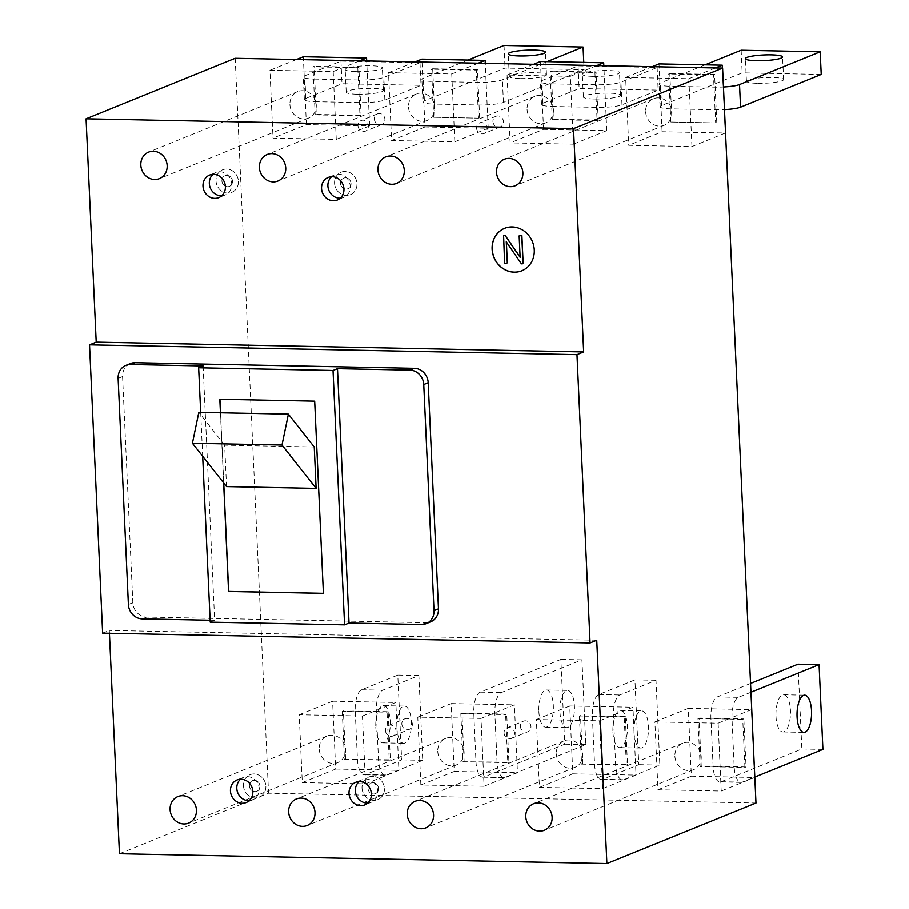 <?xml version="1.0" encoding="UTF-8"?>
<svg xmlns="http://www.w3.org/2000/svg" width="909" height="909" viewBox="0 0 909 909"><rect width="100%" height="100%" fill="white"/><g stroke="black" fill="none" stroke-linecap="round" stroke-linejoin="round"><path stroke-width="0.68" stroke-dasharray="4.54 3.41" d="M492.939 121.465A5.727 5.193 -112.1 0 0 500.359 126.874A5.727 5.193 -112.1 0 0 503.472 121.681A5.727 5.193 -112.1 0 0 496.053 116.261A5.727 5.193 -112.1 0 0 492.939 121.465M340.489 183.334A5.727 5.193 -112.1 0 0 347.908 188.742A5.727 5.193 -112.1 0 0 351.033 183.55A5.727 5.193 -112.1 0 0 343.602 178.141A5.727 5.193 -112.1 0 0 340.489 183.334A5.727 5.193 -112.1 0 0 347.908 188.742A5.727 5.193 -112.1 0 0 351.033 183.55A5.727 5.193 -112.1 0 0 343.602 178.141A5.727 5.193 -112.1 0 0 340.489 183.334M334.557 183.22A12.169 11.044 -112.1 0 0 350.34 194.719A12.169 11.044 -112.1 0 0 356.953 183.663A12.169 11.044 -112.1 0 0 341.182 172.165A12.169 11.044 -112.1 0 0 334.557 183.22A12.169 11.044 -112.1 0 0 350.34 194.719A12.169 11.044 -112.1 0 0 356.953 183.663A12.169 11.044 -112.1 0 0 341.182 172.165A12.169 11.044 -112.1 0 0 334.557 183.22M340.261 198.162A12.169 11.044 -112.1 0 0 343.659 197.423A12.169 11.044 -112.1 0 0 350.283 186.379A12.169 11.044 -112.1 0 0 334.512 174.88A12.169 11.044 -112.1 0 0 331.558 176.721M374.372 119.079A5.727 5.193 -112.1 0 0 381.791 124.488A5.727 5.193 -112.1 0 0 384.905 119.295A5.727 5.193 -112.1 0 0 377.485 113.875A5.727 5.193 -112.1 0 0 374.372 119.079M221.921 180.948A5.727 5.193 -112.1 0 0 229.352 186.356A5.727 5.193 -112.1 0 0 232.465 181.164A5.727 5.193 -112.1 0 0 225.046 175.755A5.727 5.193 -112.1 0 0 221.921 180.948A5.727 5.193 -112.1 0 0 229.352 186.356A5.727 5.193 -112.1 0 0 232.465 181.164A5.727 5.193 -112.1 0 0 225.046 175.755A5.727 5.193 -112.1 0 0 221.921 180.948M216.001 180.834A12.169 11.044 -112.1 0 0 231.772 192.333A12.169 11.044 -112.1 0 0 238.397 181.277A12.169 11.044 -112.1 0 0 222.614 169.778A12.169 11.044 -112.1 0 0 216.001 180.834A12.169 11.044 -112.1 0 0 231.772 192.333A12.169 11.044 -112.1 0 0 238.397 181.277A12.169 11.044 -112.1 0 0 222.614 169.778A12.169 11.044 -112.1 0 0 216.001 180.834M221.694 195.776A12.169 11.044 -112.1 0 0 225.091 195.037A12.169 11.044 -112.1 0 0 231.715 183.993A12.169 11.044 -112.1 0 0 215.944 172.494A12.169 11.044 -112.1 0 0 213.001 174.335M102.626 633.141L109.307 630.437L109.432 633.278M596.736 640.243L109.307 630.437M119.443 853.744L268.553 793.227L755.993 803.033M358.01 125.715A5.727 5.193 -112.1 0 0 365.441 131.135A5.727 5.193 -112.1 0 0 368.554 125.931A5.727 5.193 -112.1 0 0 361.134 120.522A5.727 5.193 -112.1 0 0 358.01 125.715M385.484 730.62A5.727 5.193 -112.1 0 0 392.904 736.04A5.727 5.193 -112.1 0 0 396.017 730.836A5.727 5.193 -112.1 0 0 388.597 725.427A5.727 5.193 -112.1 0 0 385.484 730.62M504.052 733.006A5.727 5.193 -112.1 0 0 511.472 738.426A5.727 5.193 -112.1 0 0 514.585 733.222A5.727 5.193 -112.1 0 0 507.165 727.814A5.727 5.193 -112.1 0 0 504.052 733.006M570.307 76.333L507.074 75.061L510.154 142.895L573.386 144.167L570.307 76.333L596.827 65.573M688.874 78.719L691.954 146.554L628.721 145.281L625.642 77.447L688.874 78.719L715.394 67.959M484.088 786.262L420.856 784.99L417.776 717.156L481.009 718.428L484.088 786.262L517.471 772.718L514.392 704.873L481.009 718.428M721.223 791.035L718.144 723.2L654.9 721.928L657.991 789.762L721.223 791.035L754.606 777.49L751.527 709.645L718.144 723.2M454.83 141.781L451.739 73.947L388.507 72.675L391.586 140.509L454.83 141.781L488.201 128.237L424.969 126.965L421.89 59.13M333.183 71.561L336.262 139.395L273.018 138.123L269.939 70.288L333.183 71.561L359.691 60.801M539.423 787.376L602.656 788.648L599.576 720.814L536.344 719.542L539.423 787.376L572.806 773.832L569.727 705.986L632.959 707.259L599.576 720.814M302.288 782.604L365.52 783.876L362.441 716.042L299.209 714.769L302.288 782.604L335.671 769.059L332.592 701.214L395.824 702.487L362.441 716.042M476.577 128.101A5.727 5.193 -112.1 0 0 483.997 133.521A5.727 5.193 -112.1 0 0 487.122 128.317A5.727 5.193 -112.1 0 0 479.691 122.908A5.727 5.193 -112.1 0 0 476.577 128.101M235.181 58.29L268.553 793.227M130.351 363.555A14.317 12.999 -112.1 0 0 122.567 376.553L132.828 602.69A14.317 12.999 -112.1 0 0 146.644 617.086L425.935 622.71A14.317 12.999 -112.1 0 0 430.673 621.836M210.115 620.256L214.649 620.347L203.105 365.952M214.649 620.347L210.206 622.154M200.673 412.368L202.673 456.261M220.433 412.766L223.625 482.872M223.739 483.031L220.546 412.766M219.933 399.256L314.787 401.108L323.513 593.327M226.534 486.576L224.659 445.171L314.241 446.967M224.659 445.171L198.81 412.334M521.857 270.746A22.907 20.793 -112.1 0 0 521.914 270.723A22.907 20.793 -112.1 0 0 534.378 249.93A22.907 20.793 -112.1 0 0 504.688 228.273A22.907 20.793 -112.1 0 0 504.631 228.295M520.107 257.088L519.539 235.511M522.425 263.803L521.55 263.792L506.381 241.953M506.586 263.485L504.722 263.451L503.7 235.181M249.396 785.853A5.727 5.193 -112.1 0 0 256.815 791.273A5.727 5.193 -112.1 0 0 259.929 786.069A5.727 5.193 -112.1 0 0 252.509 780.661A5.727 5.193 -112.1 0 0 249.396 785.853A5.727 5.193 -112.1 0 0 256.815 791.273A5.727 5.193 -112.1 0 0 259.929 786.069A5.727 5.193 -112.1 0 0 252.509 780.661A5.727 5.193 -112.1 0 0 249.396 785.853M243.464 785.74A12.169 11.044 -112.1 0 0 259.235 797.238A12.169 11.044 -112.1 0 0 265.86 786.183A12.169 11.044 -112.1 0 0 250.089 774.684A12.169 11.044 -112.1 0 0 243.464 785.74A12.169 11.044 -112.1 0 0 259.235 797.238A12.169 11.044 -112.1 0 0 265.86 786.183A12.169 11.044 -112.1 0 0 250.089 774.684A12.169 11.044 -112.1 0 0 243.464 785.74M367.963 788.239A5.727 5.193 -112.1 0 0 375.383 793.659A5.727 5.193 -112.1 0 0 378.496 788.455A5.727 5.193 -112.1 0 0 371.077 783.047A5.727 5.193 -112.1 0 0 367.963 788.239A5.727 5.193 -112.1 0 0 375.383 793.659A5.727 5.193 -112.1 0 0 378.496 788.455A5.727 5.193 -112.1 0 0 371.077 783.047A5.727 5.193 -112.1 0 0 367.963 788.239M362.032 788.126A12.169 11.044 -112.1 0 0 377.803 799.625A12.169 11.044 -112.1 0 0 384.427 788.569A12.169 11.044 -112.1 0 0 368.656 777.07A12.169 11.044 -112.1 0 0 362.032 788.126A12.169 11.044 -112.1 0 0 377.803 799.625A12.169 11.044 -112.1 0 0 384.427 788.569A12.169 11.044 -112.1 0 0 368.656 777.07A12.169 11.044 -112.1 0 0 362.032 788.126M645.629 111.739A14.317 12.999 -112.1 0 0 664.184 125.272A14.317 12.999 -112.1 0 0 671.967 112.261A14.317 12.999 -112.1 0 0 653.412 98.74A14.317 12.999 -112.1 0 0 645.629 111.739M556.319 753.834A14.317 12.999 -112.1 0 0 574.886 767.355A14.317 12.999 -112.1 0 0 582.669 754.356A14.317 12.999 -112.1 0 0 564.114 740.835A14.317 12.999 -112.1 0 0 556.319 753.834M319.195 749.061A14.317 12.999 -112.1 0 0 337.75 762.583A14.317 12.999 -112.1 0 0 345.545 749.584A14.317 12.999 -112.1 0 0 326.979 736.063A14.317 12.999 -112.1 0 0 319.195 749.061M408.493 106.967A14.317 12.999 -112.1 0 0 427.048 120.499A14.317 12.999 -112.1 0 0 434.843 107.489A14.317 12.999 -112.1 0 0 416.288 93.968A14.317 12.999 -112.1 0 0 408.493 106.967M289.926 104.58A14.317 12.999 -112.1 0 0 308.481 118.113A14.317 12.999 -112.1 0 0 316.275 105.114A14.317 12.999 -112.1 0 0 297.72 91.582A14.317 12.999 -112.1 0 0 289.926 104.58M437.763 751.448A14.317 12.999 -112.1 0 0 456.318 764.969A14.317 12.999 -112.1 0 0 464.101 751.97A14.317 12.999 -112.1 0 0 445.546 738.449A14.317 12.999 -112.1 0 0 437.763 751.448M674.887 756.22A14.317 12.999 -112.1 0 0 693.442 769.741A14.317 12.999 -112.1 0 0 701.237 756.742A14.317 12.999 -112.1 0 0 682.682 743.221A14.317 12.999 -112.1 0 0 674.887 756.22M527.061 109.353A14.317 12.999 -112.1 0 0 545.616 122.885A14.317 12.999 -112.1 0 0 553.411 109.875A14.317 12.999 -112.1 0 0 534.844 96.354A14.317 12.999 -112.1 0 0 527.061 109.353M691.954 146.554L725.337 133.009L662.104 131.737L628.721 145.281M662.104 131.737L659.025 63.903M652.162 66.687L625.642 77.447M725.337 133.009L722.394 68.095M715.667 122.931L670.876 122.033L715.667 122.931L713.485 74.879L668.694 73.981L669.808 73.527L670.388 86.241L715.178 87.15A18.612 2.841 -2.6 0 0 723.473 86.991M670.876 122.033L668.694 73.981M757.788 83.344A18.612 2.841 -2.6 0 0 783.615 79.56A18.612 2.841 -2.6 0 0 772.252 77.47A18.612 2.841 -2.6 0 0 746.437 81.253A18.612 2.841 -2.6 0 0 757.788 83.344M821.236 74.424L742.187 72.834L661.513 105.58A18.612 2.841 -2.6 0 0 660.048 106.762A18.612 2.841 -2.6 0 0 671.41 108.853L716.201 109.762A18.612 2.841 -2.6 0 0 724.496 109.614M705.179 64.823L660.491 82.969A18.612 2.841 -2.6 0 0 659.025 84.151A18.612 2.841 -2.6 0 0 670.388 86.241L671.99 121.579M741.165 50.222L742.187 72.834M716.781 122.476L714.599 74.424L669.808 73.527M714.599 74.424L713.485 74.879M573.386 144.167L606.769 130.623L543.537 129.351L510.154 142.895M543.537 129.351L540.457 61.517M533.594 64.3L507.074 75.061M606.769 130.623L603.826 65.709M552.308 119.647L597.099 120.545L594.918 72.493L550.127 71.595L551.24 71.141L551.82 83.855L596.611 84.764A18.612 2.841 -2.6 0 0 620.972 82.174L657.127 67.493L578.09 65.903L541.923 80.583A18.612 2.841 -2.6 0 0 540.457 81.765A18.612 2.841 -2.6 0 0 551.82 83.855L552.842 106.467L597.633 107.376A18.612 2.841 -2.6 0 0 621.995 104.785L658.161 90.105L579.113 88.514L542.957 103.194A18.612 2.841 -2.6 0 0 541.491 104.376A18.612 2.841 -2.6 0 0 552.842 106.467L553.422 119.193L552.308 119.647L550.127 71.595M594.713 99.024A18.612 2.841 -2.6 0 0 619.074 96.434A18.612 2.841 -2.6 0 0 620.54 95.24A18.612 2.841 -2.6 0 0 609.178 93.15A18.612 2.841 -2.6 0 0 583.351 96.922A18.612 2.841 -2.6 0 0 594.713 99.024M597.099 120.545L598.213 120.09L596.031 72.038L551.24 71.141M598.213 120.09L553.422 119.193M593.691 76.401A18.612 2.841 -2.6 0 0 619.506 72.629A18.612 2.841 -2.6 0 0 608.155 70.538A18.612 2.841 -2.6 0 0 582.328 74.311A18.612 2.841 -2.6 0 0 593.691 76.401M578.09 65.903L579.113 88.514M657.127 67.493L658.161 90.105M596.031 72.038L594.918 72.493M451.739 73.947L478.259 63.187M415.027 61.914L388.507 72.675M424.969 126.965L391.586 140.509M488.201 128.237L485.258 63.323M478.532 118.159L433.741 117.261L478.532 118.159L476.35 70.107L431.559 69.209L432.673 68.754L433.252 81.469L478.043 82.378A18.612 2.841 -2.6 0 0 502.404 79.787L547.093 61.642M433.741 117.261L431.559 69.209M520.652 78.572A18.612 2.841 -2.6 0 0 546.479 74.788A18.612 2.841 -2.6 0 0 535.128 72.697A18.612 2.841 -2.6 0 0 509.301 76.481A18.612 2.841 -2.6 0 0 520.652 78.572M434.854 116.806L434.275 104.08L479.066 104.99A18.612 2.841 -2.6 0 0 503.427 102.399L584.101 69.652L505.063 68.061L424.389 100.808A18.612 2.841 -2.6 0 0 422.924 101.99A18.612 2.841 -2.6 0 0 434.275 104.08L433.252 81.469A18.612 2.841 -2.6 0 1 421.89 79.378A18.612 2.841 -2.6 0 1 423.355 78.197L468.044 60.051M504.029 45.45L505.063 68.061M583.771 62.38L584.101 69.652M479.645 117.704L477.464 69.652L432.673 68.754M477.464 69.652L476.35 70.107M336.262 139.395L369.645 125.851L306.401 124.578L273.018 138.123M306.401 124.578L303.322 56.744M296.459 59.528L269.939 70.288M369.645 125.851L366.691 60.937M315.173 114.875L359.975 115.773L357.782 67.721L312.991 66.823L314.105 66.368L314.684 79.083L359.475 79.992A18.612 2.841 -2.6 0 0 383.837 77.401L420.003 62.721L340.955 61.13L304.788 75.811A18.612 2.841 -2.6 0 0 303.333 76.992A18.612 2.841 -2.6 0 0 314.684 79.083L315.718 101.694L360.509 102.603A18.612 2.841 -2.6 0 0 384.859 100.013L421.026 85.332L341.989 83.742L305.822 98.422A18.612 2.841 -2.6 0 0 304.356 99.604A18.612 2.841 -2.6 0 0 315.718 101.694L316.287 114.42L315.173 114.875L312.991 66.823M357.578 94.252A18.612 2.841 -2.6 0 0 381.939 91.661A18.612 2.841 -2.6 0 0 383.405 90.468A18.612 2.841 -2.6 0 0 372.042 88.378A18.612 2.841 -2.6 0 0 346.227 92.161A18.612 2.841 -2.6 0 0 357.578 94.252M359.975 115.773L361.078 115.318L358.896 67.266L314.105 66.368M361.078 115.318L316.287 114.42M356.555 71.629A18.612 2.841 -2.6 0 0 382.382 67.857A18.612 2.841 -2.6 0 0 371.02 65.766A18.612 2.841 -2.6 0 0 345.193 69.538A18.612 2.841 -2.6 0 0 356.555 71.629M340.955 61.13L341.989 83.742M420.003 62.721L421.026 85.332M358.896 67.266L357.782 67.721M365.52 783.876L398.903 770.332L395.824 702.487M332.592 701.214L299.209 714.769M335.671 769.059L398.903 770.332M342.261 711.293L344.443 759.356L389.234 760.254L387.052 712.201L388.166 711.747L376.315 711.508L378.496 759.56A18.612 7.272 91.2 0 0 385.348 775.229A18.612 7.272 91.2 0 0 386.564 775.002L422.719 760.322L418.867 675.523L382.712 690.204A18.612 7.272 91.2 0 0 376.315 711.508L355.226 711.088L357.419 759.14A18.612 7.272 91.2 0 0 364.27 774.809A18.612 7.272 91.2 0 0 365.486 774.57L401.642 759.901L397.79 675.103L361.634 689.772A18.612 7.272 91.2 0 0 355.226 711.088L342.261 711.293L387.052 712.201M375.792 727.211A18.612 7.272 91.2 0 0 382.655 742.88A18.612 7.272 91.2 0 0 383.859 742.642A18.612 7.272 91.2 0 0 390.256 721.337A18.612 7.272 91.2 0 0 383.405 705.668A18.612 7.272 91.2 0 0 375.792 727.211M344.443 759.356L390.347 759.799L388.166 711.747M345.556 758.901L343.375 710.849M396.869 727.632A18.612 7.272 91.2 0 0 403.732 743.301A18.612 7.272 91.2 0 0 411.334 721.757A18.612 7.272 91.2 0 0 404.482 706.088A18.612 7.272 91.2 0 0 396.869 727.632M418.867 675.523L397.79 675.103M422.719 760.322L401.642 759.901M390.347 759.799L389.234 760.254M420.856 784.99L454.239 771.446L451.159 703.6L417.776 717.156M451.159 703.6L514.392 704.873M454.239 771.446L517.471 772.718M460.829 713.679L463.011 761.742L507.801 762.64L505.62 714.588L506.733 714.133L494.871 713.895L497.053 761.947A18.612 7.272 91.2 0 0 503.916 777.615A18.612 7.272 91.2 0 0 505.12 777.388L585.794 744.641L581.942 659.843L501.279 692.59A18.612 7.272 91.2 0 0 494.871 713.895L473.794 713.474L475.975 761.526A18.612 7.272 91.2 0 0 482.838 777.195A18.612 7.272 91.2 0 0 484.043 776.956L564.716 744.221L560.864 659.423L480.191 692.158A18.612 7.272 91.2 0 0 473.794 713.474L460.829 713.679L505.62 714.588M538.867 711.531A18.612 7.272 91.2 0 0 545.73 727.2A18.612 7.272 91.2 0 0 553.331 705.657A18.612 7.272 91.2 0 0 546.479 689.988A18.612 7.272 91.2 0 0 538.867 711.531M559.944 711.952A18.612 7.272 91.2 0 0 566.807 727.62A18.612 7.272 91.2 0 0 574.42 706.077A18.612 7.272 91.2 0 0 567.557 690.408A18.612 7.272 91.2 0 0 559.944 711.952M581.942 659.843L560.864 659.423M585.794 744.641L564.716 744.221M463.011 761.742L508.915 762.185L506.733 714.133M508.915 762.185L507.801 762.64M464.124 761.288L461.942 713.235M602.656 788.648L636.039 775.104L632.959 707.259M569.727 705.986L536.344 719.542M572.806 773.832L636.039 775.104M579.397 716.065L581.578 764.128L626.369 765.026L624.188 716.974L625.301 716.519L613.439 716.281L615.62 764.333A18.612 7.272 91.2 0 0 622.483 780.002A18.612 7.272 91.2 0 0 623.688 779.774L659.854 765.094L656.003 680.296L619.836 694.976A18.612 7.272 91.2 0 0 613.439 716.281L592.361 715.86L594.543 763.912A18.612 7.272 91.2 0 0 601.406 779.581A18.612 7.272 91.2 0 0 602.61 779.343L638.777 764.674L634.925 679.875L598.758 694.544A18.612 7.272 91.2 0 0 592.361 715.86L579.397 716.065L624.188 716.974M612.927 731.984A18.612 7.272 91.2 0 0 619.79 747.653A18.612 7.272 91.2 0 0 620.995 747.414A18.612 7.272 91.2 0 0 627.392 726.109A18.612 7.272 91.2 0 0 620.529 710.44A18.612 7.272 91.2 0 0 612.927 731.984M581.578 764.128L627.483 764.571L625.301 716.519M582.692 763.674L580.51 715.622M634.005 732.404A18.612 7.272 91.2 0 0 640.868 748.073A18.612 7.272 91.2 0 0 648.469 726.53A18.612 7.272 91.2 0 0 641.618 710.861A18.612 7.272 91.2 0 0 634.005 732.404M656.003 680.296L634.925 679.875M659.854 765.094L638.777 764.674M627.483 764.571L626.369 765.026M657.991 789.762L691.374 776.218L688.283 708.372L654.9 721.928M688.283 708.372L751.527 709.645M691.374 776.218L754.606 777.49M700.146 766.514L701.259 766.06L699.066 718.008L697.964 718.451L700.146 766.514L744.937 767.412L742.755 719.36L743.869 718.905L732.006 718.667L734.188 766.719A18.612 7.272 91.2 0 0 741.051 782.388A18.612 7.272 91.2 0 0 742.255 782.16L754.811 777.059M697.964 718.451L742.755 719.36M776.002 716.303A18.612 7.272 91.2 0 0 782.865 731.972A18.612 7.272 91.2 0 0 790.466 710.429A18.612 7.272 91.2 0 0 783.603 694.76A18.612 7.272 91.2 0 0 776.002 716.303M750.561 683.443L717.326 696.93A18.612 7.272 91.2 0 0 710.929 718.246L713.111 766.298A18.612 7.272 91.2 0 0 719.973 781.967A18.612 7.272 91.2 0 0 721.178 781.729L801.852 748.993L798 664.195M750.959 692.26L738.403 697.362A18.612 7.272 91.2 0 0 732.006 718.667L699.066 718.008M822.929 749.414L801.852 748.993M701.259 766.06L746.05 766.957L743.869 718.905M746.05 766.957L744.937 767.412M401.835 723.984A5.727 5.193 -112.1 0 0 409.266 729.393A5.727 5.193 -112.1 0 0 412.379 724.2A5.727 5.193 -112.1 0 0 404.959 718.78A5.727 5.193 -112.1 0 0 401.835 723.984M249.168 800.681A12.169 11.044 -112.1 0 0 252.566 799.943A12.169 11.044 -112.1 0 0 259.19 788.898A12.169 11.044 -112.1 0 0 243.407 777.4A12.169 11.044 -112.1 0 0 240.465 779.24M520.403 726.371A5.727 5.193 -112.1 0 0 527.822 731.779A5.727 5.193 -112.1 0 0 530.947 726.586A5.727 5.193 -112.1 0 0 523.516 721.167A5.727 5.193 -112.1 0 0 520.403 726.371M367.736 803.067A12.169 11.044 -112.1 0 0 371.133 802.329A12.169 11.044 -112.1 0 0 377.746 791.284A12.169 11.044 -112.1 0 0 361.975 779.786A12.169 11.044 -112.1 0 0 359.032 781.626M122.567 376.553L118.113 378.36M132.828 602.69L128.385 604.496M142.202 618.893L146.644 617.086M421.481 624.517L425.935 622.71M661.513 105.58L660.491 82.969M542.957 103.194L541.923 80.583M621.995 104.785L620.972 82.174M424.389 100.808L423.355 78.197M503.427 102.399L502.404 79.787M305.822 98.422L304.788 75.811M384.859 100.013L383.837 77.401M361.634 689.772L382.712 690.204M365.486 774.57L386.564 775.002M480.191 692.158L501.279 692.59M484.043 776.956L505.12 777.388M598.758 694.544L619.836 694.976M602.61 779.343L623.688 779.774M717.326 696.93L738.403 697.362M721.178 781.729L742.255 782.16M500.359 126.874L483.997 133.521M337.319 200.003L343.659 197.423M328.16 177.448L334.512 174.88M496.053 116.261L479.691 122.908M381.791 124.488L365.441 131.135M218.751 197.617L225.091 195.037M209.604 175.062L215.944 172.494M377.485 113.875L361.134 120.522M252.566 799.943L246.225 802.522M371.133 802.329L364.782 804.908M511.472 738.426L527.822 731.779M392.904 736.04L409.266 729.393M664.184 125.272L515.073 185.788M574.886 767.355L425.776 827.872M337.75 762.583L188.64 823.099M427.048 120.499L277.938 181.016M308.481 118.113L159.382 178.63M456.318 764.969L307.208 825.486M693.442 769.741L544.343 830.258M545.616 122.885L396.506 183.402M682.682 743.221L533.572 803.738M297.72 91.582L148.61 152.098M507.165 727.814L523.516 721.167M416.288 93.968L267.178 154.485M653.412 98.74L504.313 159.257M388.597 725.427L404.959 718.78M564.114 740.835L415.004 801.352M445.546 738.449L296.448 798.966M326.979 736.063L177.88 796.579M361.975 779.786L355.635 782.354M534.844 96.354L385.746 156.871M243.407 777.4L237.067 779.967M783.615 79.56L782.581 56.949M660.048 106.762L659.025 84.151M620.54 95.24L619.506 72.629M541.491 104.376L540.457 81.765M546.479 74.788L545.457 52.177M422.924 101.99L421.89 79.378M383.405 90.468L382.382 67.857M304.356 99.604L303.333 76.992M382.655 742.88L403.732 743.301M364.27 774.809L385.348 775.229M545.73 727.2L566.807 727.62M482.838 777.195L503.916 777.615M619.79 747.653L640.868 748.073M601.406 779.581L622.483 780.002M782.865 731.972L803.942 732.393M719.973 781.967L741.051 782.388M746.437 81.253L745.403 58.63M783.603 694.76L804.692 695.18M620.529 710.44L641.618 710.861M583.351 96.922L582.328 74.311M509.301 76.481L508.267 53.858M383.405 705.668L404.482 706.088M346.227 92.161L345.193 69.538M546.479 689.988L567.557 690.408"/><path stroke-width="1.36" d="M331.558 176.721A12.169 11.044 -112.1 0 0 327.888 185.925A12.169 11.044 -112.1 0 0 340.261 198.162M213.001 174.335A12.169 11.044 -112.1 0 0 209.32 183.538A12.169 11.044 -112.1 0 0 221.694 195.776M89.536 344.829L576.976 354.635L590.066 642.958L102.626 633.141L89.536 344.829L96.206 342.114L86.071 118.806L235.181 58.29L722.61 68.095L755.993 803.033L606.882 863.55L119.443 853.744L109.432 633.278M590.066 642.958L596.736 640.243L606.882 863.55M170.085 809.578A14.317 12.999 -112.1 0 0 188.64 823.099A14.317 12.999 -112.1 0 0 196.435 810.101A14.317 12.999 -112.1 0 0 177.88 796.579A14.317 12.999 -112.1 0 0 170.085 809.578M288.653 811.964A14.317 12.999 -112.1 0 0 307.208 825.486A14.317 12.999 -112.1 0 0 315.003 812.487A14.317 12.999 -112.1 0 0 296.448 798.966A14.317 12.999 -112.1 0 0 288.653 811.964M407.221 814.35A14.317 12.999 -112.1 0 0 425.776 827.872A14.317 12.999 -112.1 0 0 433.57 814.873A14.317 12.999 -112.1 0 0 415.004 801.352A14.317 12.999 -112.1 0 0 407.221 814.35M349.011 793.409A12.169 11.044 -112.1 0 0 364.782 804.908A12.169 11.044 -112.1 0 0 371.406 793.852A12.169 11.044 -112.1 0 0 355.635 782.354A12.169 11.044 -112.1 0 0 349.011 793.409M230.443 791.023A12.169 11.044 -112.1 0 0 246.225 802.522A12.169 11.044 -112.1 0 0 252.838 791.466A12.169 11.044 -112.1 0 0 237.067 779.967A12.169 11.044 -112.1 0 0 230.443 791.023M525.788 816.736A14.317 12.999 -112.1 0 0 544.343 830.258A14.317 12.999 -112.1 0 0 552.127 817.259A14.317 12.999 -112.1 0 0 533.572 803.738A14.317 12.999 -112.1 0 0 525.788 816.736M722.61 68.095L573.511 128.612L86.071 118.806M496.519 172.255A14.317 12.999 -112.1 0 0 515.073 185.788A14.317 12.999 -112.1 0 0 522.868 172.778A14.317 12.999 -112.1 0 0 504.313 159.257A14.317 12.999 -112.1 0 0 496.519 172.255M377.951 169.869A14.317 12.999 -112.1 0 0 396.506 183.402A14.317 12.999 -112.1 0 0 404.3 170.392A14.317 12.999 -112.1 0 0 385.746 156.871A14.317 12.999 -112.1 0 0 377.951 169.869M259.383 167.483A14.317 12.999 -112.1 0 0 277.938 181.016A14.317 12.999 -112.1 0 0 285.733 168.006A14.317 12.999 -112.1 0 0 267.178 154.485A14.317 12.999 -112.1 0 0 259.383 167.483M140.815 165.097A14.317 12.999 -112.1 0 0 159.382 178.63A14.317 12.999 -112.1 0 0 167.165 165.62A14.317 12.999 -112.1 0 0 148.61 152.098A14.317 12.999 -112.1 0 0 140.815 165.097M321.547 188.504A12.169 11.044 -112.1 0 0 337.319 200.003A12.169 11.044 -112.1 0 0 343.943 188.947A12.169 11.044 -112.1 0 0 328.16 177.448A12.169 11.044 -112.1 0 0 321.547 188.504M202.98 186.118A12.169 11.044 -112.1 0 0 218.751 197.617A12.169 11.044 -112.1 0 0 225.375 186.561A12.169 11.044 -112.1 0 0 209.604 175.062A12.169 11.044 -112.1 0 0 202.98 186.118M492.11 249.123A22.907 20.793 -112.1 0 0 521.8 270.768A22.907 20.793 -112.1 0 0 534.265 249.964A22.907 20.793 -112.1 0 0 504.575 228.318A22.907 20.793 -112.1 0 0 492.11 249.123M573.511 128.612L583.646 351.919L96.206 342.114M576.976 354.635L583.646 351.919M333.024 370.463L344.579 624.858L349.033 623.051L421.481 624.517A14.317 12.999 -112.1 0 0 426.23 623.642A14.317 12.999 -112.1 0 0 434.013 610.643L423.753 384.507A14.317 12.999 -112.1 0 0 409.936 370.111L337.478 368.656L333.024 370.463L198.651 367.759L203.105 365.952L130.646 364.498L135.1 362.691A14.317 12.999 -112.1 0 0 130.351 363.555L125.908 365.361A14.317 12.999 -112.1 0 0 118.113 378.36L128.385 604.496A14.317 12.999 -112.1 0 0 142.202 618.893L210.115 620.256M135.1 362.691L414.379 368.304A14.317 12.999 -112.1 0 1 428.196 382.7L423.753 384.507M426.23 623.642L430.673 621.836A14.317 12.999 -112.1 0 0 438.468 608.837L428.196 382.7M198.651 367.759L200.673 412.368M202.673 456.261L210.206 622.154L344.579 624.858M130.646 364.498A14.317 12.999 -112.1 0 0 125.908 365.361M349.033 623.051L337.478 368.656M223.625 482.872L228.557 591.464L323.399 593.372L314.673 401.153L219.819 399.244L220.433 412.766M323.399 593.327L228.659 591.418L223.739 483.031M220.546 412.766L219.933 399.256M316.116 488.383L314.241 446.967L288.392 414.129L281.995 445.024L316.116 488.383L226.534 486.576L192.413 443.228L198.81 412.334L288.392 414.129M281.995 445.024L192.413 443.228M504.631 228.295A22.907 20.793 -112.1 0 0 492.224 249.077A22.907 20.793 -112.1 0 0 521.857 270.746M506.472 263.53L504.609 263.496L503.586 235.226L504.938 235.261L520.118 257.304L519.153 235.863L521.88 235.556L523.13 263.019L521.448 263.837L506.256 241.783L507.313 262.678L506.472 263.53L507.211 262.712M506.381 241.953L507.313 262.678M503.586 235.226L505.04 235.215L520.107 257.088M522.311 263.849L523.13 263.019M519.425 235.545L521.766 235.601L523.016 263.065M722.394 68.095L722.257 65.175L659.025 63.903L652.162 66.687M715.394 67.959L722.257 65.175M724.496 109.614A18.612 2.841 -2.6 0 0 740.562 107.171L821.236 74.424L820.202 51.813L741.165 50.222L705.179 64.823M756.765 60.733A18.612 2.841 -2.6 0 0 782.581 56.949A18.612 2.841 -2.6 0 0 771.23 54.858A18.612 2.841 -2.6 0 0 745.403 58.63A18.612 2.841 -2.6 0 0 756.765 60.733M723.473 86.991A18.612 2.841 -2.6 0 0 739.54 84.56L820.202 51.813M603.826 65.709L603.69 62.789L540.457 61.517L533.594 64.3M596.827 65.573L603.69 62.789M478.259 63.187L485.122 60.403L421.89 59.13L415.027 61.914M485.258 63.323L485.122 60.403M519.63 55.96A18.612 2.841 -2.6 0 0 545.457 52.177A18.612 2.841 -2.6 0 0 534.094 50.086A18.612 2.841 -2.6 0 0 508.267 53.858A18.612 2.841 -2.6 0 0 519.63 55.96M547.093 61.642L583.078 47.041L504.029 45.45L468.044 60.051M583.078 47.041L583.771 62.38M366.691 60.937L366.566 58.017L303.322 56.744L296.459 59.528M359.691 60.801L366.566 58.017M754.811 777.059L822.929 749.414L819.077 664.615L798 664.195L750.561 683.443M797.079 716.724A18.612 7.272 91.2 0 0 803.942 732.393A18.612 7.272 91.2 0 0 811.544 710.849A18.612 7.272 91.2 0 0 804.692 695.18A18.612 7.272 91.2 0 0 797.079 716.724M819.077 664.615L750.959 692.26M240.465 779.24A12.169 11.044 -112.1 0 0 236.794 788.444A12.169 11.044 -112.1 0 0 249.168 800.681M359.032 781.626A12.169 11.044 -112.1 0 0 355.351 790.83A12.169 11.044 -112.1 0 0 367.736 803.067M409.936 370.111L414.379 368.304M438.468 608.837L434.013 610.643M740.562 107.171L739.54 84.56"/></g></svg>
